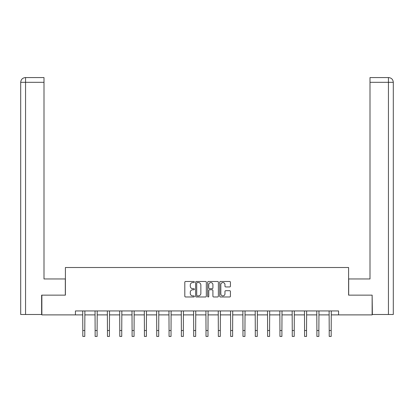 <?xml version="1.0" encoding="UTF-8"?>
<svg xmlns="http://www.w3.org/2000/svg" width="414" height="414" viewBox="0 0 414 414"><rect width="100%" height="100%" fill="white"/><g stroke="black" fill="none" stroke-linecap="round" stroke-linejoin="round"><path stroke-width="0.62" d="M194.363 282.017A0.543 0.543 0 0 0 193.824 281.473L185.586 281.473A0.776 0.776 0 0 0 184.81 282.25L184.81 296.201A0.776 0.776 0 0 0 185.586 296.978L193.824 296.978A0.543 0.543 0 0 0 194.363 296.434A0.543 0.543 0 0 0 193.824 295.891L192.758 295.891A2.479 2.479 0 0 1 190.274 293.412L190.274 292.248A2.479 2.479 0 0 1 192.758 289.769L193.824 289.769A0.543 0.543 0 0 0 194.363 289.226A0.543 0.543 0 0 0 193.824 288.682L192.758 288.682A2.479 2.479 0 0 1 190.274 286.198L190.274 285.039A2.479 2.479 0 0 1 192.758 282.555L193.824 282.555A0.543 0.543 0 0 0 194.363 282.017M229.656 286.938A0.776 0.776 0 0 0 230.432 286.162L230.432 282.25A0.776 0.776 0 0 0 229.656 281.473L220.507 281.473A0.776 0.776 0 0 0 219.731 282.25L219.731 296.201A0.776 0.776 0 0 0 220.507 296.978L229.656 296.978A0.776 0.776 0 0 0 230.432 296.201L230.432 291.472A0.776 0.776 0 0 0 229.656 290.695L225.739 290.695A0.776 0.776 0 0 0 224.962 291.472L224.962 293.816A2.075 2.075 0 0 1 222.892 295.891A2.075 2.075 0 0 1 220.817 293.816L220.817 284.63A2.075 2.075 0 0 1 222.892 282.555A2.075 2.075 0 0 1 224.962 284.63L224.962 286.162A0.776 0.776 0 0 0 225.739 286.938L229.656 286.938M43.998 77.573L25.445 77.573L43.998 77.573L43.998 82.314L25.559 82.314L25.559 314.495L41.628 314.495L41.628 295.146L65.402 295.146L65.402 267.506L348.598 267.506L348.598 295.146L372.134 295.146L372.134 314.888L338.569 314.888L338.569 310.94L75.431 310.94L75.431 314.888L82.816 314.888M41.866 295.146L41.866 314.888L75.431 314.888M206.322 282.25A0.776 0.776 0 0 0 205.546 281.473L196.402 281.473A0.776 0.776 0 0 0 195.625 282.25L195.625 296.201A0.776 0.776 0 0 0 196.402 296.978L205.546 296.978A0.776 0.776 0 0 0 206.322 296.201L206.322 282.25M208.454 281.473L217.598 281.473A0.776 0.776 0 0 1 218.375 282.25L218.375 296.201A0.776 0.776 0 0 1 217.598 296.978L213.686 296.978A0.776 0.776 0 0 1 212.91 296.201L212.91 290.54A0.776 0.776 0 0 0 212.134 289.769L209.541 289.769A0.776 0.776 0 0 0 208.765 290.54L208.765 296.434A0.543 0.543 0 0 1 208.221 296.978A0.543 0.543 0 0 1 207.678 296.434L207.678 282.25A0.776 0.776 0 0 1 208.454 281.473M84.787 314.888L95.132 314.888M97.109 314.888L107.454 314.888M109.425 314.888L119.775 314.888M121.747 314.888L132.092 314.888M134.069 314.888L144.414 314.888M146.385 314.888L156.735 314.888M158.707 314.888L169.052 314.888M171.029 314.888L181.373 314.888M183.345 314.888L193.695 314.888M195.667 314.888L206.012 314.888M207.988 314.888L218.333 314.888M220.305 314.888L230.655 314.888M232.627 314.888L242.971 314.888M244.948 314.888L255.293 314.888M257.265 314.888L267.615 314.888M269.586 314.888L279.931 314.888M281.908 314.888L292.253 314.888M294.225 314.888L304.575 314.888M306.546 314.888L316.891 314.888M318.868 314.888L329.213 314.888M331.184 314.888L338.569 314.888M197.25 282.555A0.543 0.543 0 0 0 196.707 283.098L196.707 295.348A0.543 0.543 0 0 0 197.25 295.891L198.378 295.891A2.479 2.479 0 0 0 200.857 293.412L200.857 285.039A2.479 2.479 0 0 0 198.378 282.555L197.25 282.555M212.91 284.672A2.075 2.075 0 0 0 210.835 282.596A2.075 2.075 0 0 0 208.765 284.672L208.765 287.906A0.776 0.776 0 0 0 209.541 288.682L212.134 288.682A0.776 0.776 0 0 0 212.91 287.906L212.91 284.672M82.712 310.94L82.816 330.501L84.787 330.501L84.886 310.94M82.816 330.501L82.816 336.427L84.787 336.427L84.787 330.501M65.319 295.146L65.319 278.958L43.998 278.958L43.998 82.314M25.559 314.495L20.7 314.495L20.7 82.314C20.985 79.436 22.563 77.853 25.43 77.573L25.445 77.573C22.558 77.858 20.979 79.436 20.7 82.314L20.7 267.113M25.559 77.573L26.625 77.573L25.559 77.573L25.559 82.314L20.7 82.314M348.681 295.146L348.681 278.958L370.002 278.958L370.002 77.573L388.555 77.573L370.002 77.573M393.3 314.495L393.3 267.113L393.3 314.495L372.372 314.495L372.134 295.146M388.441 77.573L387.375 77.573L388.441 77.573L388.441 82.314L370.002 82.314M388.441 314.495L388.441 82.314L393.3 82.314L393.3 267.113L393.3 82.314C393.015 79.436 391.437 77.853 388.57 77.573M95.034 310.94L95.132 330.501L97.109 330.501L97.207 310.94M95.132 330.501L95.132 336.427L97.109 336.427L97.109 330.501M107.355 310.94L107.454 330.501L109.425 330.501L109.529 310.94M107.454 330.501L107.454 336.427L109.425 336.427L109.425 330.501M119.672 310.94L119.775 330.501L121.747 330.501L121.845 310.94M119.775 330.501L119.775 336.427L121.747 336.427L121.747 330.501M131.994 310.94L132.092 330.501L134.069 330.501L134.167 310.94M132.092 330.501L132.092 336.427L134.069 336.427L134.069 330.501M144.315 310.94L144.414 330.501L146.385 330.501L146.489 310.94M144.414 330.501L144.414 336.427L146.385 336.427L146.385 330.501M156.632 310.94L156.735 330.501L158.707 330.501L158.805 310.94M156.735 330.501L156.735 336.427L158.707 336.427L158.707 330.501M168.953 310.94L169.052 330.501L171.029 330.501L171.127 310.94M169.052 330.501L169.052 336.427L171.029 336.427L171.029 330.501M181.275 310.94L181.373 330.501L183.345 330.501L183.449 310.94M181.373 330.501L181.373 336.427L183.345 336.427L183.345 330.501M193.592 310.94L193.695 330.501L195.667 330.501L195.765 310.94M193.695 330.501L193.695 336.427L195.667 336.427L195.667 330.501M205.913 310.94L206.012 330.501L207.988 330.501L208.087 310.94M206.012 330.501L206.012 336.427L207.988 336.427L207.988 330.501M218.235 310.94L218.333 330.501L220.305 330.501L220.408 310.94M218.333 330.501L218.333 336.427L220.305 336.427L220.305 330.501M230.551 310.94L230.655 330.501L232.627 330.501L232.725 310.94M230.655 330.501L230.655 336.427L232.627 336.427L232.627 330.501M242.873 310.94L242.971 330.501L244.948 330.501L245.047 310.94M242.971 330.501L242.971 336.427L244.948 336.427L244.948 330.501M255.195 310.94L255.293 330.501L257.265 330.501L257.368 310.94M255.293 330.501L255.293 336.427L257.265 336.427L257.265 330.501M267.511 310.94L267.615 330.501L269.586 330.501L269.685 310.94M267.615 330.501L267.615 336.427L269.586 336.427L269.586 330.501M279.833 310.94L279.931 330.501L281.908 330.501L282.006 310.94M279.931 330.501L279.931 336.427L281.908 336.427L281.908 330.501M292.155 310.94L292.253 330.501L294.225 330.501L294.328 310.94M292.253 330.501L292.253 336.427L294.225 336.427L294.225 330.501M304.471 310.94L304.575 330.501L306.546 330.501L306.645 310.94M304.575 330.501L304.575 336.427L306.546 336.427L306.546 330.501M316.793 310.94L316.891 330.501L318.868 330.501L318.966 310.94M316.891 330.501L316.891 336.427L318.868 336.427L318.868 330.501M329.114 310.94L329.213 330.501L331.184 330.501L331.288 310.94M329.213 330.501L329.213 336.427L331.184 336.427L331.184 330.501"/></g></svg>
